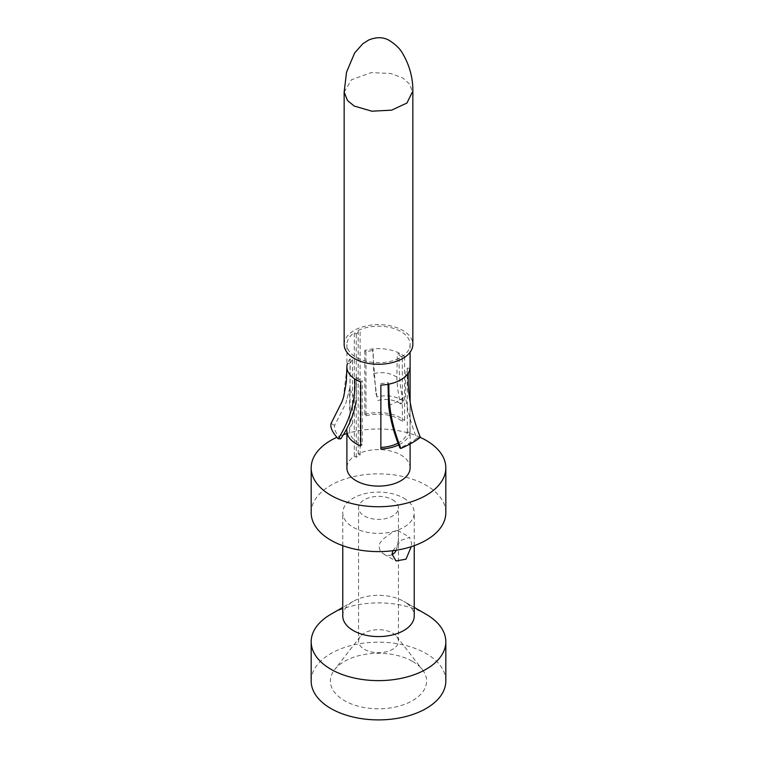 <?xml version="1.0" encoding="UTF-8"?>
<svg xmlns="http://www.w3.org/2000/svg" width="757" height="757" viewBox="0 0 757 757"><rect width="100%" height="100%" fill="white"/><g stroke="black" fill="none" stroke-linecap="round" stroke-linejoin="round"><path stroke-width="0.57" stroke-dasharray="3.79 2.84" d="M392.788 550.717L401.324 540.167L409.575 537.461L411.534 543.024L411.25 546.696M396.356 550.216L398.314 540.914L398.352 532.133L397.671 530.373L392.59 532.086L382.872 539.306L379.967 543.043L379.03 545.911L379.749 549.828L381.698 552.478L384.868 554.663L389.117 555.534L392.117 554.777M403.765 498.153A35.73 20.628 180 0 1 414.23 512.735A35.73 20.628 180 0 1 392.173 531.793A35.73 20.628 180 0 1 353.235 527.317A35.73 20.628 0 0 1 342.77 512.735A35.73 20.628 0 0 1 364.827 493.678A35.73 20.628 0 0 1 403.765 498.153M342.77 615.952A35.73 20.628 0 0 1 353.235 601.37A35.73 20.628 0 0 1 403.765 601.37L414.23 607.407L403.765 601.37A35.73 20.628 180 0 1 414.23 615.952M426.106 614.268A67.326 38.872 0 0 0 330.894 614.268M311.174 512.735A67.326 38.872 0 0 1 352.734 476.825A67.326 38.872 0 0 1 426.106 485.246A67.326 38.872 180 0 1 445.826 512.735M410.105 467.854A31.605 18.244 0 0 0 391.852 451.323A31.605 18.244 0 0 0 358.184 453.878L360.133 455.014A28.851 16.663 0 0 0 356.244 457.256L354.295 456.13A31.605 18.244 0 0 0 346.895 467.854M420.192 437.328A67.326 38.872 0 0 0 346.895 433.534M343.347 434.707A67.326 38.872 0 0 0 336.893 437.3M360.133 455.014L360.133 331.594A28.851 16.663 0 0 0 356.244 333.837L354.295 332.711A31.605 18.244 180 0 0 346.895 344.444L346.895 366.88M358.184 453.878L358.184 330.468L360.133 331.594M358.184 330.468A31.605 18.244 180 0 1 391.852 327.904A31.605 18.244 180 0 1 410.105 344.444A31.605 18.244 180 0 1 378.5 362.688A31.605 18.244 180 0 1 346.895 344.444M344.151 344.444A34.349 19.833 0 0 1 365.357 326.125A34.349 19.833 0 0 1 402.79 330.421A34.349 19.833 180 0 1 412.849 344.444M354.295 456.13L354.295 332.711M404.607 356.604L404.607 420.551L402.336 421.45L402.336 357.493L404.607 356.604A31.605 18.244 0 0 0 400.85 353.983A31.605 18.244 0 0 0 399.138 353.065A31.605 18.244 0 0 0 372.595 348.958A31.605 18.244 0 0 0 364.789 350.444L365.981 351.873A28.851 16.663 0 0 1 373.106 350.519M365.981 351.873L365.981 415.82L364.789 414.391L364.789 350.444M364.789 414.391A31.605 18.244 180 0 1 400.85 417.93A31.605 18.244 180 0 1 404.607 420.551M397.993 443.119A28.851 16.663 0 0 0 407.275 432.077L410.02 432.2L410.02 401.153M410.02 432.2A31.605 18.244 180 0 1 398.674 444.879M403.547 401.059C400.15 390.536 398.693 374.545 399.176 353.084L397.311 354.248L396.857 377.118C397.387 388.606 398.759 397.595 400.955 404.096L403.547 401.059M403.519 401.04C395.599 395.93 386.751 394.567 376.977 396.933L375.926 393.271L372.595 348.958M377.866 400.481C386.373 398.409 394.085 399.601 401.002 404.058M376.939 396.942L373.74 373.542L373.144 350.51L372.539 348.968M402.336 357.493A28.851 16.663 0 0 0 397.34 354.267M396.819 377.128C389.94 372.785 382.257 371.602 373.759 373.561M365.981 415.82A28.851 16.663 180 0 1 402.336 421.45M416.842 438.189C413.36 441.142 407.711 444.397 399.914 447.964M420.324 437.205L416.795 438.208C410.805 423.494 407.048 409.357 405.525 395.807L405.733 372.397L408.354 372.86M388.852 384.121L388.038 382.607L388.029 384.282M388.615 405.563C396.507 402.26 402.137 399.015 405.497 395.816M410.02 368.252L407.275 368.129A28.851 16.663 0 0 1 405.743 372.368M407.275 432.077L407.275 368.129M380.866 449.033L380.657 447.444A28.851 16.663 0 0 0 380.866 447.434M380.657 447.444L380.866 385.076M380.657 383.496A28.851 16.663 0 0 0 388 382.616M356.244 457.256L356.244 333.837M392.59 499.743A19.928 11.506 180 0 1 398.428 507.881A19.928 11.506 180 0 1 386.127 518.507A19.928 11.506 180 0 1 364.41 516.009A19.928 11.506 0 0 1 358.572 507.881A19.928 11.506 0 0 1 370.873 497.245A19.928 11.506 0 0 1 392.59 499.743M358.572 641.188A19.928 11.506 0 0 1 360.313 636.495A19.928 11.506 0 0 1 392.59 633.051A19.928 11.506 180 0 1 396.687 636.495A19.928 11.506 180 0 1 398.428 641.188A19.928 11.506 180 0 1 386.127 651.815A19.928 11.506 180 0 1 364.41 649.326A19.928 11.506 0 0 1 358.572 641.188L358.572 507.881M412.508 661.391A48.088 27.763 180 0 1 422.406 669.69A48.088 27.763 180 0 1 405.771 703.896A48.088 27.763 180 0 1 344.492 700.66A48.088 27.763 0 0 1 334.594 669.69A48.088 27.763 0 0 1 412.508 661.391M445.826 681.026A67.326 38.872 180 0 0 426.106 653.537A67.326 38.872 0 0 0 352.734 645.115A67.326 38.872 0 0 0 311.174 681.026M334.632 425.5L331.102 423.4M340.782 438.823C335.767 433.269 333.705 428.812 334.585 425.462L345.712 403.661L350.065 387.243M343.356 397.841L347.463 363.445L350.141 363.795L350.037 387.224M350.027 358.969L350.027 422.917L352.497 423.608L352.497 359.66L350.027 358.969A31.605 18.244 0 0 0 347.454 363.474M352.497 359.66A28.851 16.663 0 0 0 350.15 363.767M346.895 430.837A31.605 18.244 180 0 1 350.027 422.917M352.497 423.608A28.851 16.663 180 0 0 349.649 430.837A28.851 16.663 180 0 0 362.243 444.596L360.692 445.911M360.692 381.954L362.243 380.648L362.243 444.596M349.743 389.259L356.244 400.557M356.235 400.576L356.623 377.743L354.607 378.822M356.651 377.762A28.851 16.663 0 0 0 362.243 380.648M344.151 92.155L351.447 79.788L371.157 72.634L390.678 73.467L402.79 77.99L409.944 84.434L412.328 92.013M397.671 530.373L409.669 537.3M414.23 545.683L414.23 512.735M353.235 601.37L342.77 607.407M410.105 344.444L410.105 352.223M410.105 401.73L410.105 443.952M376.57 395.807L375.936 393.262M342.77 545.683L342.77 512.735M383.931 554.171L395.92 561.098M398.428 641.188L398.428 507.881M396.687 636.495L422.406 669.69M360.313 636.495L334.594 669.69M349.753 388.36L345.712 403.661M349.649 430.837L349.649 389.978"/><path stroke-width="1.14" d="M411.25 546.696L405.979 559.186L396.015 560.946L392.107 554.247L392.788 550.717M414.23 545.683L414.23 615.952A35.73 20.628 180 0 1 392.173 635.009A35.73 20.628 180 0 1 353.235 630.534A35.73 20.628 0 0 1 342.77 615.952L342.77 545.683M426.106 614.268L414.23 607.407L426.106 614.268A67.326 38.872 180 0 1 445.826 641.756A67.326 38.872 180 0 1 404.266 677.666A67.326 38.872 180 0 1 330.894 669.245A67.326 38.872 0 0 1 311.174 641.756A67.326 38.872 0 0 1 330.894 614.268L342.77 607.407M445.826 467.854L445.826 512.735A67.326 38.872 180 0 1 404.266 548.645A67.326 38.872 180 0 1 330.894 540.224A67.326 38.872 0 0 1 311.174 512.735L311.174 467.854A67.326 38.872 0 0 0 330.894 495.343A67.326 38.872 180 0 0 404.266 503.774A67.326 38.872 180 0 0 445.826 467.854A67.326 38.872 180 0 0 426.106 440.375A67.326 38.872 0 0 0 420.192 437.328M346.895 366.937A31.605 18.244 0 0 0 354.569 378.803A31.605 18.244 0 0 0 356.15 379.787A31.605 18.244 0 0 0 360.692 381.954L360.692 445.911A31.605 18.244 180 0 1 356.15 443.734A31.605 18.244 180 0 1 346.895 430.837L346.895 467.854A31.605 18.244 0 0 0 378.5 486.108A31.605 18.244 0 0 0 410.105 467.854L410.105 443.952M346.895 433.534A67.326 38.872 0 0 0 343.347 434.707M336.893 437.3A67.326 38.872 0 0 0 311.174 467.854M412.328 92.023L406.954 103.028L391.615 110.162L371.81 111.194L354.21 106.037L347.501 100.558L344.151 92.023L346.545 72.114L354.645 52.981L362.783 43.774L368.687 40.026C376.91 36.648 384.111 36.989 390.281 41.058C396.062 44.956 400.103 48.959 402.421 53.085C409.669 65.443 413.142 78.425 412.849 92.023L412.849 344.444A34.349 19.833 180 0 1 391.643 362.764A34.349 19.833 180 0 1 354.21 358.468A34.349 19.833 0 0 1 344.151 344.444L344.151 92.155M398.674 444.879A31.605 18.244 180 0 1 380.866 449.033L380.866 385.076A31.605 18.244 0 0 0 388.909 384.111A31.605 18.244 0 0 0 408.345 372.889A31.605 18.244 0 0 0 410.02 368.252L410.02 401.153M399.904 447.955L400.85 448.456C391.114 423.125 388.653 406.566 388.852 384.121M400.879 448.437C409.887 444.416 416.359 440.678 420.315 437.224C411.231 414.42 407.238 392.968 408.354 372.86M399.914 447.964C393.99 433.496 390.224 419.359 388.615 405.563L388.029 384.282M380.866 447.434A28.851 16.663 0 0 0 397.993 443.119M392.117 554.777L394.728 552.742L396.356 550.216M311.174 641.756L311.174 681.026A67.326 38.872 0 0 0 330.894 708.514A67.326 38.872 180 0 0 404.266 716.936A67.326 38.872 180 0 0 445.826 681.026L445.826 641.756M343.356 397.841L342.041 401.693L331.102 423.4C330.014 427.317 332.389 432.427 338.209 438.748M354.607 378.822C356.008 399.194 350.548 419.17 338.228 438.767L340.811 438.814C349.072 426.286 354.21 413.54 356.235 400.576M347.454 363.474A31.605 18.244 0 0 0 346.895 366.88L346.356 381.859L343.81 396.299L341.937 402.043M410.105 352.223L410.105 401.73"/></g></svg>
